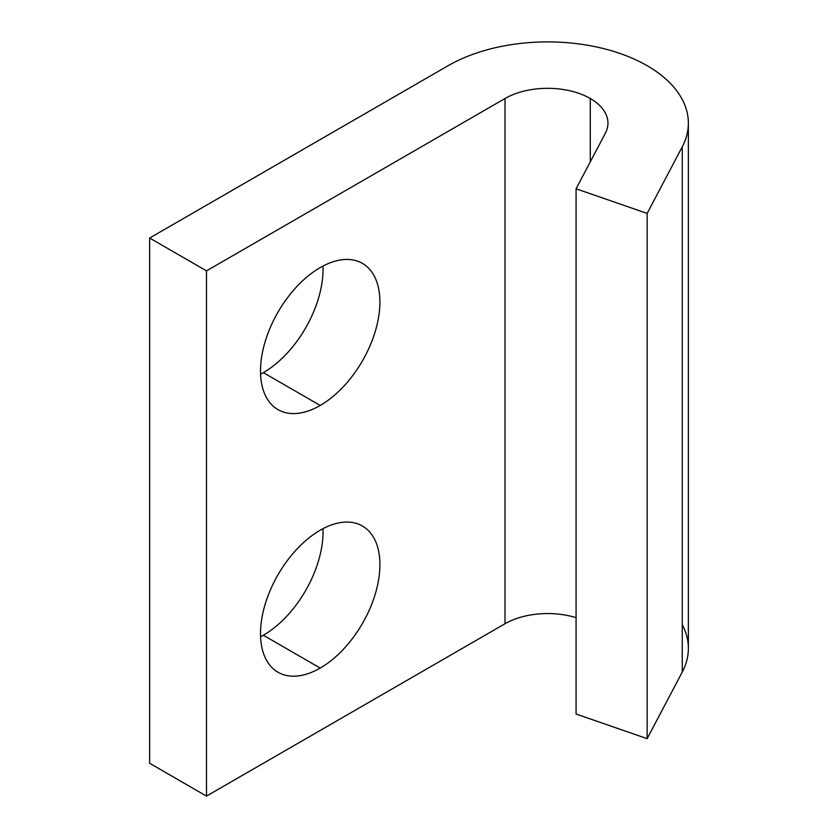 <?xml version="1.0" encoding="UTF-8"?>
<svg xmlns="http://www.w3.org/2000/svg" width="838" height="838" viewBox="0 0 838 838"><rect width="100%" height="100%" fill="white"/><g stroke="black" fill="none" stroke-linecap="round" stroke-linejoin="round"><path stroke-width="1.26" d="M682.268 624.729A140.721 81.244 180 0 1 682.268 672.034L647.145 738.655L576.073 714.028L647.145 738.655L647.145 213.418L576.073 188.791L576.073 714.028L576.073 188.791L605.34 133.284A60.305 34.819 0 0 0 607.948 123.144A60.305 34.819 0 0 0 590.287 98.517L590.287 161.828L590.287 98.517A60.305 34.819 0 0 0 505 98.517L206.494 270.863L149.635 238.034L448.141 65.699A140.721 81.244 180 0 1 647.145 65.699A140.721 81.244 180 0 1 688.365 123.144A140.721 81.244 180 0 1 682.268 146.797L647.145 213.418L647.145 738.655L682.268 672.034L682.268 146.797L682.268 672.034A140.721 81.244 0 0 0 688.365 648.382L688.365 123.144M149.635 763.271L149.635 238.034L149.635 763.271L206.494 796.1L206.494 270.863L206.494 796.1L505 623.755L505 98.517L505 623.755A60.305 34.819 180 0 1 576.073 617.669A60.305 34.819 0 0 0 505 623.755L206.494 796.1L149.635 763.271M263.352 635.246A84.428 48.751 120 0 0 322.986 528.673A84.428 48.751 -60 0 1 263.352 635.246A84.428 48.751 -60 0 1 260.576 636.775A84.428 48.751 120 0 0 263.352 635.246L320.21 668.075A84.428 48.751 -60 0 1 268.506 594.519A84.428 48.751 -60 0 1 371.915 534.822A84.428 48.751 -60 0 1 320.21 668.075A84.428 48.751 120 0 0 375.372 593.671A84.428 48.751 120 0 0 362.425 526.023A84.428 48.751 120 0 0 277.996 574.763A84.428 48.751 120 0 0 277.996 672.254A84.428 48.751 120 0 0 320.21 668.075L263.352 635.246M263.352 372.627A84.428 48.751 120 0 0 322.986 266.055A84.428 48.751 -60 0 1 263.352 372.627A84.428 48.751 -60 0 1 260.576 374.157A84.428 48.751 120 0 0 263.352 372.627L320.21 405.456A84.428 48.751 -60 0 1 268.506 331.9A84.428 48.751 -60 0 1 371.915 272.203A84.428 48.751 -60 0 1 320.21 405.456A84.428 48.751 120 0 0 375.372 331.052A84.428 48.751 120 0 0 362.425 263.404A84.428 48.751 120 0 0 277.996 312.145A84.428 48.751 120 0 0 277.996 409.635A84.428 48.751 120 0 0 320.21 405.456L263.352 372.627M647.145 213.418L682.268 146.797A140.721 81.244 0 0 0 647.145 65.699A140.721 81.244 0 0 0 448.141 65.699L149.635 238.034L206.494 270.863L505 98.517A60.305 34.819 180 0 1 590.287 98.517A60.305 34.819 180 0 1 605.34 133.284L576.073 188.791L647.145 213.418"/></g></svg>
